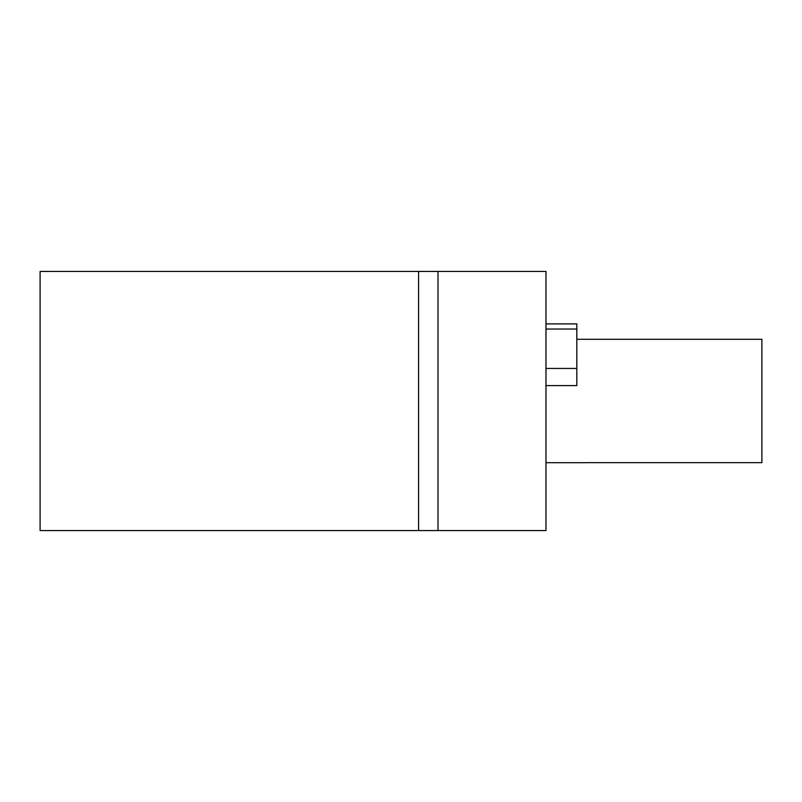 <?xml version="1.0" encoding="UTF-8"?>
<svg xmlns="http://www.w3.org/2000/svg" width="802" height="802" viewBox="0 0 802 802"><rect width="100%" height="100%" fill="white"/><g stroke="black" fill="none" stroke-linecap="round" stroke-linejoin="round"><path stroke-width="1.2" d="M438.012 530.553L545.982 530.553L545.982 271.447L438.012 271.447L438.012 530.553L40.1 530.553L40.1 271.447L438.012 271.447M418.584 271.447L418.584 530.553M586.082 462.664L761.9 462.664L761.9 339.306L576.818 339.306M545.982 323.888L576.818 323.888L576.818 385.582L545.982 385.582M576.818 368.449L545.982 368.449M576.818 329.031L545.982 329.031M545.982 462.694L586.082 462.694"/></g></svg>
